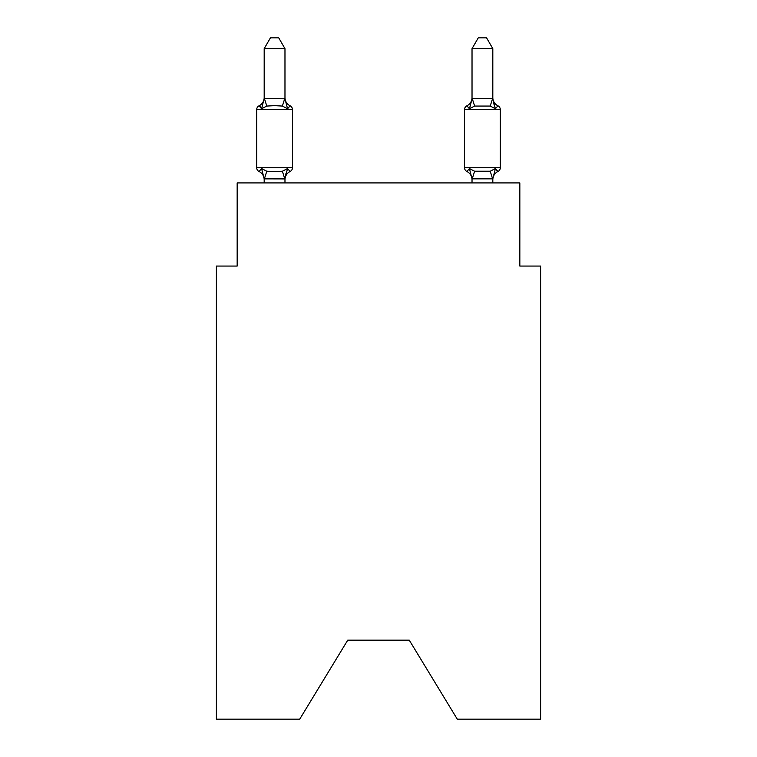 <?xml version="1.0" encoding="UTF-8"?>
<svg xmlns="http://www.w3.org/2000/svg" width="757" height="757" viewBox="0 0 757 757"><rect width="100%" height="100%" fill="white"/><g stroke="black" fill="none" stroke-linecap="round" stroke-linejoin="round"><path stroke-width="1.14" d="M409.263 640.167L457.275 719.15L540.612 719.15L540.612 266.057L519.832 266.057L519.832 182.92L237.168 182.92L237.168 266.057L216.388 266.057L216.388 719.15L299.725 719.15L347.737 640.167L409.263 640.167L347.737 640.167M284.973 179.712A9.141 9.141 0 0 1 290.12 171.489A4.154 4.154 0 0 0 292.457 167.751L292.457 109.557L292.457 167.751A4.154 4.154 0 0 1 290.12 171.489L287.565 168.565L290.12 171.489A4.154 4.154 0 0 0 292.457 167.751L292.457 109.557L292.457 167.751A4.154 4.154 0 0 1 290.12 171.489L287.565 168.565L290.12 171.489L287.565 168.565L290.12 171.489L287.565 168.565L290.12 171.489L287.565 168.565L290.12 171.489L287.565 168.565L290.12 171.489L287.565 168.565L290.12 171.489L287.565 168.565L290.12 171.489L287.565 168.565L290.12 171.489L287.565 168.565L284.802 178.907L264.184 178.86L261.591 168.565L259.045 171.489A4.154 4.154 0 0 1 256.708 167.751A4.154 4.154 0 0 0 259.045 171.489A4.154 4.154 0 0 1 256.708 167.751A4.154 4.154 0 0 0 259.045 171.489L261.591 168.565L259.045 171.489A4.154 4.154 0 0 1 256.708 167.751A4.154 4.154 0 0 0 259.045 171.489A4.154 4.154 0 0 1 256.708 167.751A4.154 4.154 0 0 0 259.045 171.489A4.154 4.154 0 0 1 256.708 167.751A4.154 4.154 0 0 0 259.045 171.489A4.154 4.154 0 0 1 256.708 167.751A4.154 4.154 0 0 0 259.045 171.489A4.154 4.154 0 0 1 256.708 167.751A4.154 4.154 0 0 0 259.045 171.489A4.154 4.154 0 0 1 256.708 167.751A4.154 4.154 0 0 0 259.045 171.489A4.154 4.154 0 0 1 256.708 167.751A4.154 4.154 0 0 0 259.045 171.489A4.154 4.154 0 0 1 256.708 167.751A4.154 4.154 0 0 0 259.045 171.489A4.154 4.154 0 0 1 256.708 167.751A4.154 4.154 0 0 0 259.045 171.489A4.154 4.154 0 0 1 256.708 167.751A4.154 4.154 0 0 0 259.045 171.489A4.154 4.154 0 0 1 256.708 167.751A4.154 4.154 0 0 0 259.045 171.489A4.154 4.154 0 0 1 256.708 167.751A4.154 4.154 0 0 0 259.045 171.489A4.154 4.154 0 0 1 256.708 167.751A4.154 4.154 0 0 0 259.045 171.489A4.154 4.154 0 0 1 256.708 167.751A4.154 4.154 0 0 0 259.045 171.489A4.154 4.154 0 0 1 256.708 167.751A4.154 4.154 0 0 0 259.045 171.489A4.154 4.154 0 0 1 256.708 167.751A4.154 4.154 0 0 0 259.045 171.489A4.154 4.154 0 0 1 256.708 167.751A4.154 4.154 0 0 0 259.045 171.489A4.154 4.154 0 0 1 256.708 167.751A4.154 4.154 0 0 0 259.045 171.489L261.591 168.565L259.045 171.489L261.591 168.565L259.045 171.489L261.591 168.565L259.045 171.489L261.591 168.565L259.045 171.489L261.591 168.565L259.045 171.489L261.591 168.565L259.045 171.489L261.591 168.565L259.045 171.489L261.591 168.565L259.045 171.489L261.591 168.565L259.045 171.489L261.591 168.565L266.786 171.233L274.583 171.65L282.38 171.233L287.565 168.565L290.12 171.489A4.154 4.154 0 0 0 292.457 167.751A4.154 4.154 0 0 1 290.12 171.489L289.297 171.148L290.12 171.489A4.154 4.154 0 0 0 292.457 167.751A4.154 4.154 0 0 1 290.12 171.489A4.154 4.154 0 0 0 292.457 167.751A4.154 4.154 0 0 1 290.12 171.489A4.154 4.154 0 0 0 292.457 167.751A4.154 4.154 0 0 1 290.12 171.489L289.297 171.148L290.12 171.489A4.154 4.154 0 0 0 292.457 167.751A4.154 4.154 0 0 1 290.12 171.489A4.154 4.154 0 0 0 292.457 167.751A4.154 4.154 0 0 1 290.12 171.489L289.297 171.148L290.12 171.489A4.154 4.154 0 0 0 292.457 167.751A4.154 4.154 0 0 1 290.12 171.489L287.565 168.565L290.12 171.489A4.154 4.154 0 0 0 292.457 167.751A4.154 4.154 0 0 1 290.12 171.489A4.154 4.154 0 0 0 292.457 167.751A4.154 4.154 0 0 1 290.12 171.489L289.297 171.148L290.12 171.489A4.154 4.154 0 0 0 292.457 167.751A4.154 4.154 0 0 1 290.12 171.489A4.154 4.154 0 0 0 292.457 167.751A4.154 4.154 0 0 1 290.12 171.489L289.297 171.148L290.12 171.489A4.154 4.154 0 0 0 292.457 167.751A4.154 4.154 0 0 1 290.12 171.489A4.154 4.154 0 0 0 292.457 167.751A4.154 4.154 0 0 1 290.12 171.489L287.565 168.565L290.12 171.489A4.154 4.154 0 0 0 292.457 167.751A4.154 4.154 0 0 1 290.12 171.489L289.297 171.148L290.12 171.489A4.154 4.154 0 0 0 292.457 167.751A4.154 4.154 0 0 1 290.12 171.489A4.154 4.154 0 0 0 292.457 167.751A4.154 4.154 0 0 1 290.12 171.489L289.297 171.148L290.12 171.489A4.154 4.154 0 0 0 292.457 167.751A4.154 4.154 0 0 1 290.12 171.489A4.154 4.154 0 0 0 292.457 167.751A4.154 4.154 0 0 1 290.12 171.489L289.297 171.148M292.457 167.751L256.708 167.751L256.708 109.557A4.154 4.154 0 0 1 259.045 105.819L261.591 108.743L259.045 105.819A4.154 4.154 0 0 0 256.708 109.557L292.457 109.557A4.154 4.154 0 0 0 290.12 105.819L287.565 108.743L290.12 105.819L287.565 108.743L290.12 105.819L287.565 108.743L290.12 105.819L287.565 108.743L290.12 105.819L287.565 108.743L290.12 105.819L287.565 108.743L290.12 105.819L287.565 108.743L290.12 105.819L287.565 108.743L290.12 105.819L287.565 108.743L290.12 105.819L287.565 108.743L290.12 105.819L287.565 108.743L290.12 105.819L287.565 108.743L290.12 105.819L287.565 108.743L290.12 105.819L287.565 108.743L290.12 105.819L287.565 108.743L290.12 105.819L287.565 108.743L290.12 105.819L287.565 108.743L290.12 105.819L287.565 108.743L290.12 105.819L287.565 108.743L290.12 105.819L287.565 108.743L282.38 106.065L274.583 105.649L266.786 106.065L261.591 108.743L259.045 105.819A4.154 4.154 0 0 0 256.708 109.557A4.154 4.154 0 0 1 259.045 105.819L260.228 106.387L259.045 105.819A4.154 4.154 0 0 0 256.708 109.557A4.154 4.154 0 0 1 259.045 105.819A4.154 4.154 0 0 0 256.708 109.557A4.154 4.154 0 0 1 259.045 105.819L260.228 106.387L259.045 105.819A4.154 4.154 0 0 0 256.708 109.557A4.154 4.154 0 0 1 259.045 105.819A4.154 4.154 0 0 0 256.708 109.557A4.154 4.154 0 0 1 259.045 105.819L260.228 106.387L259.045 105.819A4.154 4.154 0 0 0 256.708 109.557A4.154 4.154 0 0 1 259.045 105.819A4.154 4.154 0 0 0 256.708 109.557A4.154 4.154 0 0 1 259.045 105.819L260.228 106.387L259.045 105.819A4.154 4.154 0 0 0 256.708 109.557A4.154 4.154 0 0 1 259.045 105.819A4.154 4.154 0 0 0 256.708 109.557A4.154 4.154 0 0 1 259.045 105.819L260.228 106.387L259.045 105.819A4.154 4.154 0 0 0 256.708 109.557A4.154 4.154 0 0 1 259.045 105.819A4.154 4.154 0 0 0 256.708 109.557A4.154 4.154 0 0 1 259.045 105.819L260.228 106.387L259.045 105.819A4.154 4.154 0 0 0 256.708 109.557A4.154 4.154 0 0 1 259.045 105.819A4.154 4.154 0 0 0 256.708 109.557A4.154 4.154 0 0 1 259.045 105.819L260.228 106.387L259.045 105.819A4.154 4.154 0 0 0 256.708 109.557A4.154 4.154 0 0 1 259.045 105.819A4.154 4.154 0 0 0 256.708 109.557A4.154 4.154 0 0 1 259.045 105.819L260.228 106.387L259.045 105.819A4.154 4.154 0 0 0 256.708 109.557A4.154 4.154 0 0 1 259.045 105.819A4.154 4.154 0 0 0 256.708 109.557A4.154 4.154 0 0 1 259.045 105.819L260.228 106.387L259.045 105.819A4.154 4.154 0 0 0 256.708 109.557A4.154 4.154 0 0 1 259.045 105.819A4.154 4.154 0 0 0 256.708 109.557A4.154 4.154 0 0 1 259.045 105.819L260.228 106.387M284.973 48.656L264.184 48.656L270.429 37.85L278.727 37.85L284.973 48.656L284.973 98.817L287.565 108.743L290.12 105.819A9.141 9.141 0 0 1 284.973 97.596M284.973 178.482L285.947 173.59L284.973 178.482M492.816 182.92L492.816 178.86L472.027 178.86L469.435 168.565L474.62 171.233L490.214 171.233L495.409 168.565L497.955 171.489A4.154 4.154 0 0 0 500.292 167.751L464.543 167.751A4.154 4.154 0 0 0 466.88 171.489L469.435 168.565L466.88 171.489A4.154 4.154 0 0 1 464.543 167.751A4.154 4.154 0 0 0 466.88 171.489L469.435 168.565L466.88 171.489A4.154 4.154 0 0 1 464.543 167.751A4.154 4.154 0 0 0 466.88 171.489L469.435 168.565L466.88 171.489A4.154 4.154 0 0 1 464.543 167.751A4.154 4.154 0 0 0 466.88 171.489L469.435 168.565L466.88 171.489A4.154 4.154 0 0 1 464.543 167.751A4.154 4.154 0 0 0 466.88 171.489L469.435 168.565L466.88 171.489A4.154 4.154 0 0 1 464.543 167.751A4.154 4.154 0 0 0 466.88 171.489L469.435 168.565L466.88 171.489A4.154 4.154 0 0 1 464.543 167.751A4.154 4.154 0 0 0 466.88 171.489L469.435 168.565L466.88 171.489A4.154 4.154 0 0 1 464.543 167.751A4.154 4.154 0 0 0 466.88 171.489L469.435 168.565L466.88 171.489A4.154 4.154 0 0 1 464.543 167.751A4.154 4.154 0 0 0 466.88 171.489L469.435 168.565L466.88 171.489A4.154 4.154 0 0 1 464.543 167.751A4.154 4.154 0 0 0 466.88 171.489L469.435 168.565L466.88 171.489A4.154 4.154 0 0 1 464.543 167.751A4.154 4.154 0 0 0 466.88 171.489L469.435 168.565L466.88 171.489A4.154 4.154 0 0 1 464.543 167.751A4.154 4.154 0 0 0 466.88 171.489L469.435 168.565L466.88 171.489A4.154 4.154 0 0 1 464.543 167.751A4.154 4.154 0 0 0 466.88 171.489L469.435 168.565L466.88 171.489A4.154 4.154 0 0 1 464.543 167.751A4.154 4.154 0 0 0 466.88 171.489L469.435 168.565L466.88 171.489A4.154 4.154 0 0 1 464.543 167.751A4.154 4.154 0 0 0 466.88 171.489L469.435 168.565L466.88 171.489A4.154 4.154 0 0 1 464.543 167.751A4.154 4.154 0 0 0 466.88 171.489L469.435 168.565L466.88 171.489A4.154 4.154 0 0 1 464.543 167.751A4.154 4.154 0 0 0 466.88 171.489L469.435 168.565L466.88 171.489A4.154 4.154 0 0 1 464.543 167.751A4.154 4.154 0 0 0 466.88 171.489L469.435 168.565L466.88 171.489A4.154 4.154 0 0 1 464.543 167.751A4.154 4.154 0 0 0 466.88 171.489L469.435 168.565L466.88 171.489A4.154 4.154 0 0 1 464.543 167.751A4.154 4.154 0 0 0 466.88 171.489A4.154 4.154 0 0 1 464.543 167.751L464.543 109.557A4.154 4.154 0 0 1 466.88 105.819L469.435 108.743L466.88 105.819A4.154 4.154 0 0 0 464.543 109.557A4.154 4.154 0 0 1 466.88 105.819L469.435 108.743L470.4 105.45L469.435 108.743L466.88 105.819A4.154 4.154 0 0 0 464.543 109.557A4.154 4.154 0 0 1 466.88 105.819L469.435 108.743L466.88 105.819A4.154 4.154 0 0 0 464.543 109.557A4.154 4.154 0 0 1 466.88 105.819L469.435 108.743L470.4 105.45L469.435 108.743L466.88 105.819A4.154 4.154 0 0 0 464.543 109.557A4.154 4.154 0 0 1 466.88 105.819L469.435 108.743L466.88 105.819A4.154 4.154 0 0 0 464.543 109.557A4.154 4.154 0 0 1 466.88 105.819L469.435 108.743L470.4 105.45L469.435 108.743L466.88 105.819A4.154 4.154 0 0 0 464.543 109.557A4.154 4.154 0 0 1 466.88 105.819L469.435 108.743L466.88 105.819A4.154 4.154 0 0 0 464.543 109.557A4.154 4.154 0 0 1 466.88 105.819L469.435 108.743L470.4 105.45L469.435 108.743L466.88 105.819A4.154 4.154 0 0 0 464.543 109.557A4.154 4.154 0 0 1 466.88 105.819L469.435 108.743L466.88 105.819A4.154 4.154 0 0 0 464.543 109.557A4.154 4.154 0 0 1 466.88 105.819L469.435 108.743L470.4 105.45L469.435 108.743L466.88 105.819A4.154 4.154 0 0 0 464.543 109.557A4.154 4.154 0 0 1 466.88 105.819L469.435 108.743L466.88 105.819A4.154 4.154 0 0 0 464.543 109.557A4.154 4.154 0 0 1 466.88 105.819L469.435 108.743L470.4 105.45L469.435 108.743L466.88 105.819A4.154 4.154 0 0 0 464.543 109.557A4.154 4.154 0 0 1 466.88 105.819L469.435 108.743L466.88 105.819A4.154 4.154 0 0 0 464.543 109.557A4.154 4.154 0 0 1 466.88 105.819L469.435 108.743L470.4 105.45L469.435 108.743L466.88 105.819A4.154 4.154 0 0 0 464.543 109.557A4.154 4.154 0 0 1 466.88 105.819L469.435 108.743L466.88 105.819A4.154 4.154 0 0 0 464.543 109.557A4.154 4.154 0 0 1 466.88 105.819L469.435 108.743L470.4 105.45L469.435 108.743L466.88 105.819A4.154 4.154 0 0 0 464.543 109.557A4.154 4.154 0 0 1 466.88 105.819L469.435 108.743L466.88 105.819A4.154 4.154 0 0 0 464.543 109.557A4.154 4.154 0 0 1 466.88 105.819L469.435 108.743L470.4 105.45L469.435 108.743L466.88 105.819A4.154 4.154 0 0 0 464.543 109.557A4.154 4.154 0 0 1 466.88 105.819L469.435 108.743L466.88 105.819A4.154 4.154 0 0 0 464.543 109.557A4.154 4.154 0 0 1 466.88 105.819A4.154 4.154 0 0 0 464.543 109.557L500.292 109.557A4.154 4.154 0 0 0 497.955 105.819A4.154 4.154 0 0 1 500.292 109.557A4.154 4.154 0 0 0 497.955 105.819L495.409 108.743L493.242 101.949L495.409 108.743L493.242 101.949L495.409 108.743L493.242 101.949L495.409 108.743L493.242 101.949L495.409 108.743L493.242 101.949L495.409 108.743L493.242 101.949L495.409 108.743L493.242 101.949L495.409 108.743L493.242 101.949L495.409 108.743L493.242 101.949L495.409 108.743L493.242 101.949L495.409 108.743L497.955 105.819A4.154 4.154 0 0 1 500.292 109.557A4.154 4.154 0 0 0 497.955 105.819L495.409 108.743L497.955 105.819A4.154 4.154 0 0 1 500.292 109.557A4.154 4.154 0 0 0 497.955 105.819L495.409 108.743L497.955 105.819A4.154 4.154 0 0 1 500.292 109.557A4.154 4.154 0 0 0 497.955 105.819L495.409 108.743L497.955 105.819A4.154 4.154 0 0 1 500.292 109.557A4.154 4.154 0 0 0 497.955 105.819L495.409 108.743L497.955 105.819A4.154 4.154 0 0 1 500.292 109.557A4.154 4.154 0 0 0 497.955 105.819L495.409 108.743L497.955 105.819A4.154 4.154 0 0 1 500.292 109.557A4.154 4.154 0 0 0 497.955 105.819L495.409 108.743L497.955 105.819A4.154 4.154 0 0 1 500.292 109.557A4.154 4.154 0 0 0 497.955 105.819L495.409 108.743L497.955 105.819A4.154 4.154 0 0 1 500.292 109.557A4.154 4.154 0 0 0 497.955 105.819L495.409 108.743L497.955 105.819A4.154 4.154 0 0 1 500.292 109.557A4.154 4.154 0 0 0 497.955 105.819L495.409 108.743L497.955 105.819A4.154 4.154 0 0 1 500.292 109.557A4.154 4.154 0 0 0 497.955 105.819L495.409 108.743L497.955 105.819A4.154 4.154 0 0 1 500.292 109.557A4.154 4.154 0 0 0 497.955 105.819L495.409 108.743L497.955 105.819A4.154 4.154 0 0 1 500.292 109.557A4.154 4.154 0 0 0 497.955 105.819L495.409 108.743L497.955 105.819A4.154 4.154 0 0 1 500.292 109.557A4.154 4.154 0 0 0 497.955 105.819L495.409 108.743L497.955 105.819A4.154 4.154 0 0 1 500.292 109.557A4.154 4.154 0 0 0 497.955 105.819L495.409 108.743L497.955 105.819A4.154 4.154 0 0 1 500.292 109.557A4.154 4.154 0 0 0 497.955 105.819L495.409 108.743L497.955 105.819A4.154 4.154 0 0 1 500.292 109.557A4.154 4.154 0 0 0 497.955 105.819L495.409 108.743L497.955 105.819A4.154 4.154 0 0 1 500.292 109.557A4.154 4.154 0 0 0 497.955 105.819L495.409 108.743L497.955 105.819A4.154 4.154 0 0 1 500.292 109.557A4.154 4.154 0 0 0 497.955 105.819L495.409 108.743L497.955 105.819A4.154 4.154 0 0 1 500.292 109.557L500.292 167.751A4.154 4.154 0 0 1 497.955 171.489L495.409 168.565L497.955 171.489L496.772 170.921M472.027 178.482L472.027 182.92M492.816 179.712L492.816 179.712A9.141 9.141 0 0 1 497.955 171.489L495.409 168.565L497.955 171.489A4.154 4.154 0 0 0 500.292 167.751A4.154 4.154 0 0 1 497.955 171.489L495.409 168.565L497.955 171.489A4.154 4.154 0 0 0 500.292 167.751A4.154 4.154 0 0 1 497.955 171.489L495.409 168.565L497.955 171.489A4.154 4.154 0 0 0 500.292 167.751A4.154 4.154 0 0 1 497.955 171.489L495.409 168.565L497.955 171.489A4.154 4.154 0 0 0 500.292 167.751A4.154 4.154 0 0 1 497.955 171.489L495.409 168.565L497.955 171.489A4.154 4.154 0 0 0 500.292 167.751A4.154 4.154 0 0 1 497.955 171.489L495.409 168.565L497.955 171.489A4.154 4.154 0 0 0 500.292 167.751A4.154 4.154 0 0 1 497.955 171.489L495.409 168.565L497.955 171.489A4.154 4.154 0 0 0 500.292 167.751A4.154 4.154 0 0 1 497.955 171.489L495.409 168.565L497.955 171.489A4.154 4.154 0 0 0 500.292 167.751A4.154 4.154 0 0 1 497.955 171.489L495.409 168.565L497.955 171.489A4.154 4.154 0 0 0 500.292 167.751A4.154 4.154 0 0 1 497.955 171.489M466.88 171.489A9.141 9.141 0 0 1 472.027 179.712A9.141 9.141 0 0 0 466.88 171.489A9.141 9.141 0 0 1 472.027 179.712A9.141 9.141 0 0 0 466.88 171.489A9.141 9.141 0 0 1 472.027 179.712A9.141 9.141 0 0 0 466.88 171.489A9.141 9.141 0 0 1 472.027 179.712A9.141 9.141 0 0 0 466.88 171.489A9.141 9.141 0 0 1 472.027 179.712A9.141 9.141 0 0 0 466.88 171.489A9.141 9.141 0 0 1 472.027 179.712A9.141 9.141 0 0 0 466.88 171.489A9.141 9.141 0 0 1 472.027 179.712A9.141 9.141 0 0 0 466.88 171.489A9.141 9.141 0 0 1 472.027 179.712A9.141 9.141 0 0 0 466.88 171.489A9.141 9.141 0 0 1 472.027 179.712A9.141 9.141 0 0 0 466.88 171.489A9.141 9.141 0 0 1 472.027 179.712A9.141 9.141 0 0 0 466.88 171.489L469.435 168.565M497.955 105.819A9.141 9.141 0 0 1 492.816 97.596A9.141 9.141 0 0 0 497.955 105.819A9.141 9.141 0 0 1 492.816 97.596A9.141 9.141 0 0 0 497.955 105.819A9.141 9.141 0 0 1 492.816 97.596A9.141 9.141 0 0 0 497.955 105.819A9.141 9.141 0 0 1 492.816 97.596A9.141 9.141 0 0 0 497.955 105.819A9.141 9.141 0 0 1 492.816 97.596A9.141 9.141 0 0 0 497.955 105.819A9.141 9.141 0 0 1 492.816 97.596A9.141 9.141 0 0 0 497.955 105.819A9.141 9.141 0 0 1 492.816 97.596A9.141 9.141 0 0 0 497.955 105.819A9.141 9.141 0 0 1 492.816 97.596A9.141 9.141 0 0 0 497.955 105.819A9.141 9.141 0 0 1 492.816 97.596A9.141 9.141 0 0 0 497.955 105.819A9.141 9.141 0 0 1 492.816 97.596A9.141 9.141 0 0 0 497.955 105.819M264.184 48.656L264.184 98.448L284.973 98.817M264.184 179.712L264.184 178.482L264.184 179.712A9.141 9.141 0 0 0 259.045 171.489M490.214 106.065L492.646 98.391L495.409 108.743L490.214 106.065L474.62 106.065L469.435 108.743L466.88 105.819L469.435 108.743L472.198 98.391L492.816 98.448L492.816 48.656L472.027 48.656L472.027 98.448M261.591 108.743L264.184 98.448M284.973 182.92L284.973 178.86M264.184 182.92L264.184 178.86M259.045 105.819A9.141 9.141 0 0 0 264.184 97.596M495.409 168.565L492.816 178.86M472.027 97.596A9.141 9.141 0 0 1 466.88 105.819M472.027 48.656L478.273 37.85L486.571 37.85L492.816 48.656M266.786 171.233L264.354 178.907M282.38 171.233L284.802 178.907M264.354 98.391L266.786 106.065M284.802 98.391L282.38 106.065M492.646 178.907L490.214 171.233M472.198 178.907L474.62 171.233M474.62 106.065L472.198 98.391"/></g></svg>
